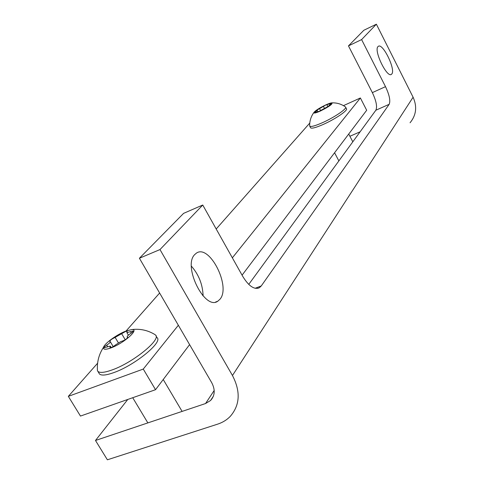 <?xml version="1.0" encoding="UTF-8"?>
<svg xmlns="http://www.w3.org/2000/svg" width="484" height="484" viewBox="0 0 484 484"><rect width="100%" height="100%" fill="white"/><g stroke="black" fill="none" stroke-linecap="round" stroke-linejoin="round"><path stroke-width="0.73" d="M194.695 254.596C182.583 266.194 204.895 310.903 217.824 301.187L220.032 299.166C231.171 286.365 209.306 243.633 196.341 253.174L194.695 254.596M377.98 46.609C373.539 50.481 387.061 78.323 391.417 74.336L391.798 73.973C395.93 69.642 382.681 42.513 378.27 46.355L377.98 46.609M202.754 205.022L159.986 249.562L139.41 258.244L183.599 213.359L202.754 205.022L242.738 276.364C248.703 286.117 254.251 289.904 259.388 287.72L261.269 285.935L389.166 104.32C390.63 100.841 389.414 94.961 385.506 86.66L361.608 39.585L376.377 24.2L413.094 97.217C417.287 106.631 416.276 115.15 410.063 122.767M361.608 39.585L348.468 45.883L372.353 92.619C376.249 100.86 377.417 106.728 375.862 110.225L248.74 284.398M348.468 45.883L363.859 30.256L376.377 24.2M139.41 258.244L211.708 382.669C215.362 389.668 214.987 395.609 210.57 400.498L205.543 403.535L95.487 440.476L107.381 459.8L217.606 424.153C222.604 422.52 226.833 419.924 230.281 416.355C240.003 405.096 240.729 391.477 232.459 375.511L413.094 97.217M191.404 266.176C198.827 274.676 202.729 284.598 203.105 295.942M159.986 249.562L232.459 375.511M360.108 131.811L349.908 136.27M95.487 440.476L127.776 399.451M343.452 105.639L360.374 97.98L366.684 110.255L242.073 275.172M189.601 344.62L155.539 389.699L143.27 369.068L178.348 325.26M143.27 369.068L68.335 396.354L80.471 416.071L155.539 389.699M202.433 295.192L203.08 294.381M232.35 257.833L360.374 97.98M68.335 396.354L97.587 363.242M126.058 331.02L159.623 293.026M216.191 228.999L309.772 123.069M325.871 107.69L329.773 105.445L329.017 105.452L331.764 103.159L325.653 105.052L316.5 110.431L317.214 110.425L314.425 112.748L319.162 111.284L325.871 107.69M320.36 111.048C315.907 113.008 313.735 113.516 313.838 112.566C315.302 110.6 319.283 108.047 325.78 104.907C328.745 103.57 330.784 102.886 331.897 102.868C332.877 103.981 329.035 106.71 320.36 111.048M331.897 102.868C336.834 102.681 341.329 104.018 345.376 106.885L345.528 107C347.633 108.374 334.341 117.443 322.332 122.742C315.211 125.87 311.024 127.02 309.772 126.191L309.657 125.556M310.516 127.607L310.655 127.867C311.914 128.708 316.106 127.57 323.227 124.448C335.237 119.161 348.516 110.08 346.405 108.682L345.667 107.26M170.761 439.303L166.411 440.706M120.97 341.498L122.18 341.141C125.338 339.968 127.159 338.667 127.625 337.239L127.225 337.046C126.959 336.35 128.091 335.176 130.626 333.524C132.459 332.326 133.281 331.479 133.082 330.989L126.881 332.623L127.153 331.238L125.622 331.443L114.363 337.814C111.483 339.181 109.983 340.373 109.856 341.383L110.207 341.565C110.467 342.249 109.311 343.428 106.74 345.104C104.859 346.332 104.012 347.197 104.199 347.712L110.298 346.114L109.977 347.621C111.272 347.76 113.111 346.865 115.495 344.929L120.97 341.498M111.132 347.845C105.458 349.878 102.935 349.666 103.558 347.209C104.695 343.295 117.201 334.323 125.967 331.05L131.666 329.586C140.112 328.727 124.11 343.138 111.132 347.845M131.666 329.586C139.949 328.545 147.662 330.179 154.795 334.492L155.443 334.964C161.807 339.115 133.336 362.492 112.197 369.903C104.629 372.619 99.861 373.11 97.895 371.373L97.453 370.756L97.332 368.723M98.936 373.097L99.492 374.017C101.477 375.778 106.25 375.306 113.819 372.601C134.963 365.232 163.386 341.795 156.985 337.59L156.005 335.914M205.543 403.535L214.188 390.479M261.269 285.935L255.128 288.289M389.166 104.32L375.862 110.225M385.506 86.66L372.353 92.619M324.48 108.398L323.421 106.377M330.046 104.477L329.737 103.891M320.698 110.8L319.525 108.555M315.883 112.3L315.598 111.768M110.54 347.7L110.11 346.986M125.247 339.756L121.738 333.863M131.291 333.083L130.456 331.673M127.673 337.523L127.455 337.154M118.35 342.805L115.222 337.554M107.648 346.611L106.74 345.104M217.824 301.187L215.586 302.046M391.417 74.336L391.018 74.518M210.57 400.498L213.341 396.287M259.388 287.72L257.73 288.361M313.838 112.566C310.946 116.583 309.554 121.079 309.669 126.046M338.867 160.918L334.571 152.75M309.772 126.191L310.655 127.867M352.8 141.824L348.728 134.007M329.289 105.978L329.017 105.452M327.964 106.776L326.972 104.883M317.728 111.411L317.232 110.461M111.157 347.548L110.37 346.241M103.558 347.209C98.875 354.324 96.842 362.177 97.453 370.756M147.856 422.895L132.719 397.715M97.895 371.373L99.492 374.017M182.099 411.4L163.235 379.516M127.607 337.687L127.225 337.046M128.381 335.152L126.881 332.623M113.214 346.592L110.279 341.686"/></g></svg>
